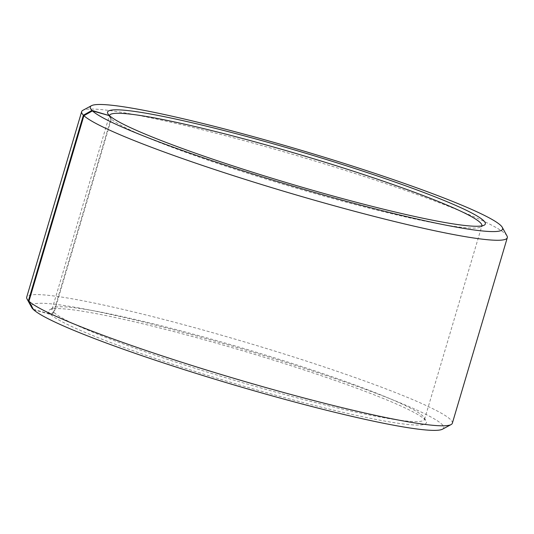 <?xml version="1.0" encoding="UTF-8"?>
<svg xmlns="http://www.w3.org/2000/svg" width="534" height="534" viewBox="0 0 534 534"><rect width="100%" height="100%" fill="white"/><g stroke="black" fill="none" stroke-linecap="round" stroke-linejoin="round"><path stroke-width="0.4" stroke-dasharray="2.67 2" d="M33.562 309.693L50.67 314.486L54.088 312.57L111.399 119.082A194.216 16.587 16.5 0 0 299.04 188.976A194.216 16.587 16.5 0 0 480.787 227.01A194.216 16.587 16.5 0 0 481.862 225.895M54.088 312.57A194.216 16.587 16.5 0 0 249.718 384.78A194.216 16.587 16.5 0 0 424.563 419.337A194.216 16.587 16.5 0 0 424.276 417.768A194.216 16.587 16.5 0 0 243.057 348.268A194.216 16.587 16.5 0 0 53.213 307.858A194.216 16.587 16.5 0 0 52.125 309.019A194.216 16.587 16.5 0 0 53.64 312.143L110.952 118.655L109.296 115.624M109.41 115.658A194.216 16.587 16.5 0 0 109.724 117.093A194.216 16.587 16.5 0 0 110.952 118.655M111.399 119.082L109.557 115.698M506.98 235.915A221.964 18.957 16.5 0 0 299.861 156.489A221.964 18.957 16.5 0 0 82.903 110.298M452.338 423.242A221.964 18.957 16.5 0 0 244.906 342.02A221.964 18.957 16.5 0 0 26.7 297.164M442.519 429.182A215.022 18.37 16.5 0 0 242.776 349.216A215.022 18.37 16.5 0 0 31.7 307.491M50.67 314.486A196.993 16.828 16.5 0 0 257.174 390.04A196.993 16.828 16.5 0 0 426.152 421.186A196.993 16.828 16.5 0 0 242.336 350.691A196.993 16.828 16.5 0 0 49.782 309.7A196.993 16.828 16.5 0 0 50.216 314.052L53.64 312.143M33.342 309.299L50.216 314.052M424.563 419.337L481.875 225.849M52.125 309.019L109.437 115.531M480.787 227.01L484.218 225.161M109.724 117.093L107.848 113.675M53.213 307.858L49.782 309.7M424.276 417.768L426.152 421.186"/><path stroke-width="0.8" d="M481.862 225.895A194.216 16.587 16.5 0 0 481.875 225.849A194.216 16.587 16.5 0 0 300.368 154.78A194.216 16.587 16.5 0 0 109.437 115.531A194.216 16.587 16.5 0 0 109.41 115.658M109.296 115.624L91.948 110.425L83.391 115.197L28.429 300.735L33.342 309.299M91.948 110.425A215.022 18.37 16.5 0 1 91.481 105.685A215.022 18.37 16.5 0 1 301.657 150.428A215.022 18.37 16.5 0 1 502.3 227.371A215.022 18.37 16.5 0 1 317.857 193.375A215.022 18.37 16.5 0 1 92.442 110.905L109.557 115.698A196.993 16.828 16.5 0 0 299.874 186.586A196.993 16.828 16.5 0 0 484.218 225.161A196.993 16.828 16.5 0 0 301.223 151.903A196.993 16.828 16.5 0 0 107.848 113.675A196.993 16.828 16.5 0 0 109.096 115.257M92.442 110.905L83.905 115.684A221.964 18.957 16.5 0 0 307.477 198.214A221.964 18.957 16.5 0 0 507.3 237.703A221.964 18.957 16.5 0 0 506.98 235.915L502.3 227.371M91.481 105.685L82.903 110.298A221.964 18.957 16.5 0 0 81.662 111.626A221.964 18.957 16.5 0 0 83.391 115.197M83.905 115.684L28.943 301.223A221.964 18.957 16.5 0 0 243.391 381.102A221.964 18.957 16.5 0 0 451.096 424.57A221.964 18.957 16.5 0 0 452.338 423.242L507.3 237.703M81.662 111.626L26.7 297.164A221.964 18.957 16.5 0 0 27.02 298.953A221.964 18.957 16.5 0 0 28.429 300.735M28.943 301.223L33.562 309.693A215.022 18.37 16.5 0 0 241.308 387.077A215.022 18.37 16.5 0 0 442.519 429.182L451.096 424.57M27.02 298.953L31.7 307.491A215.022 18.37 16.5 0 0 33.061 309.219"/></g></svg>
